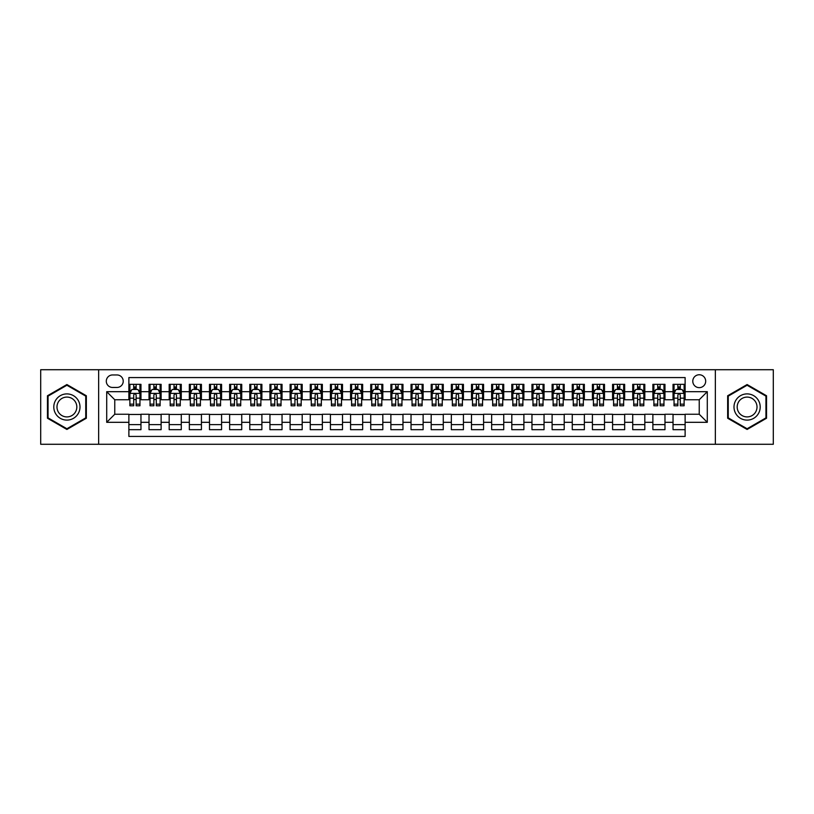 <?xml version="1.0" encoding="UTF-8"?>
<svg xmlns="http://www.w3.org/2000/svg" width="814" height="814" viewBox="0 0 814 814"><rect width="100%" height="100%" fill="white"/><g stroke="black" fill="none" stroke-linecap="round" stroke-linejoin="round"><path stroke-width="1.22" d="M699.236 374.755A6.451 6.451 0 0 0 692.785 381.206A6.451 6.451 0 0 0 699.236 387.647A6.451 6.451 0 0 0 705.687 381.206A6.451 6.451 0 0 0 699.236 374.755M715.353 444.281L773.3 444.281L773.3 369.719L715.353 369.719L715.353 444.281L98.647 444.281L98.647 369.719L40.7 369.719L40.7 444.281L98.647 444.281M685.123 384.33L673.036 384.33L673.036 391.687L664.977 391.687L664.977 399.745L673.036 399.745L673.036 391.687M664.977 391.687L664.977 384.33L652.879 384.33L652.879 391.687L644.82 391.687L644.82 399.745L652.879 399.745L652.879 391.687M644.82 391.687L644.82 384.33L632.722 384.33L632.722 391.687L624.664 391.687L624.664 399.745L632.722 399.745L632.722 391.687M624.664 391.687L624.664 384.33L612.576 384.33L612.576 391.687L604.507 391.687L604.507 399.745L612.576 399.745L612.576 391.687M604.507 391.687L604.507 384.33L592.419 384.33L592.419 391.687L584.36 391.687L584.36 399.745L592.419 399.745L592.419 391.687M584.36 391.687L584.36 384.33L572.262 384.33L572.262 391.687L564.204 391.687L564.204 399.745L572.262 399.745L572.262 391.687M564.204 391.687L564.204 384.33L552.106 384.33L552.106 391.687L544.047 391.687L544.047 399.745L552.106 399.745L552.106 391.687M544.047 391.687L544.047 384.33L531.959 384.33L531.959 391.687L523.89 391.687L523.89 399.745L531.959 399.745L531.959 391.687M523.89 391.687L523.89 384.33L511.803 384.33L511.803 391.687L503.744 391.687L503.744 399.745L511.803 399.745L511.803 391.687M503.744 391.687L503.744 384.33L491.646 384.33L491.646 391.687L483.587 391.687L483.587 399.745L491.646 399.745L491.646 391.687M483.587 391.687L483.587 384.33L471.489 384.33L471.489 391.687L463.431 391.687L463.431 399.745L471.489 399.745L471.489 391.687M463.431 391.687L463.431 384.33L451.343 384.33L451.343 391.687L443.274 391.687L443.274 399.745L451.343 399.745L451.343 391.687M443.274 391.687L443.274 384.33L431.186 384.33L431.186 391.687L423.127 391.687L423.127 399.745L431.186 399.745L431.186 391.687M423.127 391.687L423.127 384.33L411.029 384.33L411.029 391.687L402.971 391.687L402.971 399.745L411.029 399.745L411.029 391.687M402.971 391.687L402.971 384.33L390.873 384.33L390.873 391.687L382.814 391.687L382.814 399.745L390.873 399.745L390.873 391.687M382.814 391.687L382.814 384.33L370.726 384.33L370.726 391.687L362.657 391.687L362.657 399.745L370.726 399.745L370.726 391.687M362.657 391.687L362.657 384.33L350.569 384.33L350.569 391.687L342.511 391.687L342.511 399.745L350.569 399.745L350.569 391.687M342.511 391.687L342.511 384.33L330.413 384.33L330.413 391.687L322.354 391.687L322.354 399.745L330.413 399.745L330.413 391.687M322.354 391.687L322.354 384.33L310.256 384.33L310.256 391.687L302.198 391.687L302.198 399.745L310.256 399.745L310.256 391.687M302.198 391.687L302.198 384.33L290.11 384.33L290.11 391.687L282.041 391.687L282.041 399.745L290.11 399.745L290.11 391.687M282.041 391.687L282.041 384.33L269.953 384.33L269.953 391.687L261.894 391.687L261.894 399.745L269.953 399.745L269.953 391.687M261.894 391.687L261.894 384.33L249.796 384.33L249.796 391.687L241.738 391.687L241.738 399.745L249.796 399.745L249.796 391.687M241.738 391.687L241.738 384.33L229.64 384.33L229.64 391.687L221.581 391.687L221.581 399.745L229.64 399.745L229.64 391.687M221.581 391.687L221.581 384.33L209.493 384.33L209.493 391.687L201.424 391.687L201.424 399.745L209.493 399.745L209.493 391.687M201.424 391.687L201.424 384.33L189.336 384.33L189.336 391.687L181.278 391.687L181.278 399.745L189.336 399.745L189.336 391.687M181.278 391.687L181.278 384.33L169.18 384.33L169.18 391.687L161.121 391.687L161.121 399.745L169.18 399.745L169.18 391.687M161.121 391.687L161.121 384.33L149.023 384.33L149.023 399.745L140.964 399.745L140.964 384.33L128.877 384.33M128.877 429.67L140.964 429.67L140.964 414.255L149.023 414.255L149.023 429.67L161.121 429.67L161.121 414.255L169.18 414.255L169.18 422.313L161.121 422.313M169.18 422.313L169.18 429.67L181.278 429.67L181.278 414.255L189.336 414.255L189.336 422.313L181.278 422.313M189.336 422.313L189.336 429.67L201.424 429.67L201.424 414.255L209.493 414.255L209.493 422.313L201.424 422.313M209.493 422.313L209.493 429.67L221.581 429.67L221.581 414.255L229.64 414.255L229.64 422.313L221.581 422.313M229.64 422.313L229.64 429.67L241.738 429.67L241.738 414.255L249.796 414.255L249.796 422.313L241.738 422.313M249.796 422.313L249.796 429.67L261.894 429.67L261.894 414.255L269.953 414.255L269.953 422.313L261.894 422.313M269.953 422.313L269.953 429.67L282.041 429.67L282.041 414.255L290.11 414.255L290.11 422.313L282.041 422.313M290.11 422.313L290.11 429.67L302.198 429.67L302.198 414.255L310.256 414.255L310.256 422.313L302.198 422.313M310.256 422.313L310.256 429.67L322.354 429.67L322.354 414.255L330.413 414.255L330.413 422.313L322.354 422.313M330.413 422.313L330.413 429.67L342.511 429.67L342.511 414.255L350.569 414.255L350.569 422.313L342.511 422.313M350.569 422.313L350.569 429.67L362.657 429.67L362.657 414.255L370.726 414.255L370.726 422.313L362.657 422.313M370.726 422.313L370.726 429.67L382.814 429.67L382.814 414.255L390.873 414.255L390.873 422.313L382.814 422.313M390.873 422.313L390.873 429.67L402.971 429.67L402.971 414.255L411.029 414.255L411.029 422.313L402.971 422.313M411.029 422.313L411.029 429.67L423.127 429.67L423.127 414.255L431.186 414.255L431.186 422.313L423.127 422.313M431.186 422.313L431.186 429.67L443.274 429.67L443.274 414.255L451.343 414.255L451.343 422.313L443.274 422.313M451.343 422.313L451.343 429.67L463.431 429.67L463.431 414.255L471.489 414.255L471.489 422.313L463.431 422.313M471.489 422.313L471.489 429.67L483.587 429.67L483.587 414.255L491.646 414.255L491.646 422.313L483.587 422.313M491.646 422.313L491.646 429.67L503.744 429.67L503.744 414.255L511.803 414.255L511.803 422.313L503.744 422.313M511.803 422.313L511.803 429.67L523.89 429.67L523.89 414.255L531.959 414.255L531.959 422.313L523.89 422.313M531.959 422.313L531.959 429.67L544.047 429.67L544.047 414.255L552.106 414.255L552.106 422.313L544.047 422.313M552.106 422.313L552.106 429.67L564.204 429.67L564.204 414.255L572.262 414.255L572.262 422.313L564.204 422.313M572.262 422.313L572.262 429.67L584.36 429.67L584.36 414.255L592.419 414.255L592.419 422.313L584.36 422.313M592.419 422.313L592.419 429.67L604.507 429.67L604.507 414.255L612.576 414.255L612.576 422.313L604.507 422.313M612.576 422.313L612.576 429.67L624.664 429.67L624.664 414.255L632.722 414.255L632.722 422.313L624.664 422.313M632.722 422.313L632.722 429.67L644.82 429.67L644.82 414.255L652.879 414.255L652.879 422.313L644.82 422.313M652.879 422.313L652.879 429.67L664.977 429.67L664.977 414.255L673.036 414.255L673.036 422.313L664.977 422.313M112.546 387.454L116.982 387.454A6.247 6.247 0 0 0 123.229 381.206A6.247 6.247 0 0 0 116.982 374.959L112.546 374.959A6.247 6.247 0 0 0 106.298 381.206A6.247 6.247 0 0 0 112.546 387.454M715.353 369.719L98.647 369.719M685.123 391.687L685.123 377.574L128.877 377.574L128.877 399.745L114.764 399.745L114.764 414.255L128.877 414.255L128.877 436.426L685.123 436.426L685.123 414.255L699.236 414.255L699.236 399.745L685.123 399.745L685.123 391.687L707.295 391.687L707.295 422.313L685.123 422.313M128.877 422.313L106.705 422.313L106.705 391.687L128.877 391.687M673.036 422.313L673.036 429.67L685.123 429.67M128.877 389.367L129.884 389.367M133.71 389.367L136.131 389.367M139.957 389.367L140.964 389.367M128.877 399.542L129.884 399.542M133.71 399.542L136.131 399.542M139.957 399.542L140.964 399.542M128.877 414.458L140.964 414.458M128.877 424.633L140.964 424.633M149.023 399.542L150.041 399.542M153.866 399.542L156.288 399.542M160.114 399.542L161.121 399.542M149.023 389.367L150.041 389.367M153.866 389.367L156.288 389.367M160.114 389.367L161.121 389.367M149.023 414.458L161.121 414.458M149.023 424.633L161.121 424.633M169.18 414.458L181.278 414.458M169.18 424.633L181.278 424.633M169.18 389.367L170.187 389.367M174.023 389.367L176.435 389.367M180.27 389.367L181.278 389.367M169.18 399.542L170.187 399.542M174.023 399.542L176.435 399.542M180.27 399.542L181.278 399.542M189.336 414.458L201.424 414.458M189.336 424.633L201.424 424.633M189.336 389.367L190.344 389.367M194.17 389.367L196.591 389.367M200.417 389.367L201.424 389.367M189.336 399.542L190.344 399.542M194.17 399.542L196.591 399.542M200.417 399.542L201.424 399.542M209.493 414.458L221.581 414.458M209.493 424.633L221.581 424.633M209.493 389.367L210.5 389.367M214.326 389.367L216.748 389.367M220.574 389.367L221.581 389.367M209.493 399.542L210.5 399.542M214.326 399.542L216.748 399.542M220.574 399.542L221.581 399.542M229.64 414.458L241.738 414.458M229.64 424.633L241.738 424.633M229.64 389.367L230.657 389.367M234.483 389.367L236.905 389.367M240.73 389.367L241.738 389.367M229.64 399.542L230.657 399.542M234.483 399.542L236.905 399.542M240.73 399.542L241.738 399.542M249.796 414.458L261.894 414.458M249.796 424.633L261.894 424.633M249.796 389.367L250.804 389.367M254.64 389.367L257.051 389.367M260.887 389.367L261.894 389.367M249.796 399.542L250.804 399.542M254.64 399.542L257.051 399.542M260.887 399.542L261.894 399.542M269.953 414.458L282.041 414.458M269.953 424.633L282.041 424.633M269.953 389.367L270.96 389.367M274.786 389.367L277.208 389.367M281.034 389.367L282.041 389.367M269.953 399.542L270.96 399.542M274.786 399.542L277.208 399.542M281.034 399.542L282.041 399.542M290.11 414.458L302.198 414.458M290.11 424.633L302.198 424.633M290.11 389.367L291.117 389.367M294.943 389.367L297.364 389.367M301.19 389.367L302.198 389.367M290.11 399.542L291.117 399.542M294.943 399.542L297.364 399.542M301.19 399.542L302.198 399.542M310.256 414.458L322.354 414.458M310.256 424.633L322.354 424.633M310.256 389.367L311.263 389.367M315.099 389.367L317.521 389.367M321.347 389.367L322.354 389.367M310.256 399.542L311.263 399.542M315.099 399.542L317.521 399.542M321.347 399.542L322.354 399.542M330.413 414.458L342.511 414.458M330.413 424.633L342.511 424.633M330.413 389.367L331.42 389.367M335.256 389.367L337.668 389.367M341.504 389.367L342.511 389.367M330.413 399.542L331.42 399.542M335.256 399.542L337.668 399.542M341.504 399.542L342.511 399.542M350.569 414.458L362.657 414.458M350.569 424.633L362.657 424.633M350.569 389.367L351.577 389.367M355.403 389.367L357.824 389.367M361.65 389.367L362.657 389.367M350.569 399.542L351.577 399.542M355.403 399.542L357.824 399.542M361.65 399.542L362.657 399.542M370.726 414.458L382.814 414.458M370.726 424.633L382.814 424.633M370.726 389.367L371.733 389.367M375.559 389.367L377.981 389.367M381.807 389.367L382.814 389.367M370.726 399.542L371.733 399.542M375.559 399.542L377.981 399.542M381.807 399.542L382.814 399.542M390.873 414.458L402.971 414.458M390.873 424.633L402.971 424.633M390.873 389.367L391.88 389.367M395.716 389.367L398.127 389.367M401.963 389.367L402.971 389.367M390.873 399.542L391.88 399.542M395.716 399.542L398.127 399.542M401.963 399.542L402.971 399.542M411.029 414.458L423.127 414.458M411.029 424.633L423.127 424.633M411.029 389.367L412.037 389.367M415.873 389.367L418.284 389.367M422.12 389.367L423.127 389.367M411.029 399.542L412.037 399.542M415.873 399.542L418.284 399.542M422.12 399.542L423.127 399.542M431.186 414.458L443.274 414.458M431.186 424.633L443.274 424.633M431.186 389.367L432.193 389.367M436.019 389.367L438.441 389.367M442.267 389.367L443.274 389.367M431.186 399.542L432.193 399.542M436.019 399.542L438.441 399.542M442.267 399.542L443.274 399.542M451.343 414.458L463.431 414.458M451.343 424.633L463.431 424.633M451.343 389.367L452.35 389.367M456.176 389.367L458.597 389.367M462.423 389.367L463.431 389.367M451.343 399.542L452.35 399.542M456.176 399.542L458.597 399.542M462.423 399.542L463.431 399.542M471.489 414.458L483.587 414.458M471.489 424.633L483.587 424.633M471.489 389.367L472.496 389.367M476.332 389.367L478.744 389.367M482.58 389.367L483.587 389.367M471.489 399.542L472.496 399.542M476.332 399.542L478.744 399.542M482.58 399.542L483.587 399.542M491.646 414.458L503.744 414.458M491.646 424.633L503.744 424.633M491.646 389.367L492.653 389.367M496.479 389.367L498.901 389.367M502.737 389.367L503.744 389.367M491.646 399.542L492.653 399.542M496.479 399.542L498.901 399.542M502.737 399.542L503.744 399.542M511.803 414.458L523.89 414.458M511.803 424.633L523.89 424.633M511.803 389.367L512.81 389.367M516.636 389.367L519.057 389.367M522.883 389.367L523.89 389.367M511.803 399.542L512.81 399.542M516.636 399.542L519.057 399.542M522.883 399.542L523.89 399.542M531.959 414.458L544.047 414.458M531.959 424.633L544.047 424.633M531.959 389.367L532.966 389.367M536.792 389.367L539.214 389.367M543.04 389.367L544.047 389.367M531.959 399.542L532.966 399.542M536.792 399.542L539.214 399.542M543.04 399.542L544.047 399.542M552.106 414.458L564.204 414.458M552.106 424.633L564.204 424.633M552.106 389.367L553.113 389.367M556.949 389.367L559.36 389.367M563.196 389.367L564.204 389.367M552.106 399.542L553.113 399.542M556.949 399.542L559.36 399.542M563.196 399.542L564.204 399.542M572.262 414.458L584.36 414.458M572.262 424.633L584.36 424.633M572.262 389.367L573.27 389.367M577.095 389.367L579.517 389.367M583.343 389.367L584.36 389.367M572.262 399.542L573.27 399.542M577.095 399.542L579.517 399.542M583.343 399.542L584.36 399.542M592.419 414.458L604.507 414.458M592.419 424.633L604.507 424.633M592.419 389.367L593.426 389.367M597.252 389.367L599.674 389.367M603.5 389.367L604.507 389.367M592.419 399.542L593.426 399.542M597.252 399.542L599.674 399.542M603.5 399.542L604.507 399.542M612.576 414.458L624.664 414.458M612.576 424.633L624.664 424.633M612.576 389.367L613.583 389.367M617.409 389.367L619.83 389.367M623.656 389.367L624.664 389.367M612.576 399.542L613.583 399.542M617.409 399.542L619.83 399.542M623.656 399.542L624.664 399.542M632.722 414.458L644.82 414.458M632.722 424.633L644.82 424.633M632.722 389.367L633.73 389.367M637.566 389.367L639.977 389.367M643.813 389.367L644.82 389.367M632.722 399.542L633.73 399.542M637.566 399.542L639.977 399.542M643.813 399.542L644.82 399.542M652.879 414.458L664.977 414.458M652.879 424.633L664.977 424.633M652.879 389.367L653.886 389.367M657.712 389.367L660.134 389.367M663.959 389.367L664.977 389.367M652.879 399.542L653.886 399.542M657.712 399.542L660.134 399.542M663.959 399.542L664.977 399.542M673.036 414.458L685.123 414.458M673.036 424.633L685.123 424.633M673.036 389.367L674.043 389.367M677.869 389.367L680.29 389.367M684.116 389.367L685.123 389.367M673.036 399.542L674.043 399.542M677.869 399.542L680.29 399.542M684.116 399.542L685.123 399.542M114.764 399.745L106.705 391.687M114.764 414.255L106.705 422.313M707.295 391.687L699.236 399.745M707.295 422.313L699.236 414.255M66.901 429.456L86.345 418.233L86.345 395.767L66.901 384.544L47.456 395.767L47.456 418.233L66.901 429.456M766.544 395.767L747.099 384.544L727.655 395.767L727.655 418.233L747.099 429.456L766.544 418.233L766.544 395.767M136.131 386.945L133.71 386.945M139.957 404.151L136.131 404.151L136.131 405.789L139.957 405.789L139.957 393.498L137.942 389.468L131.899 389.468L129.884 393.498L129.884 405.789L133.71 405.789L133.71 404.151L129.884 404.151M129.884 393.498L129.884 384.33M139.957 393.498L139.957 384.33M133.71 389.468L133.71 384.33M136.131 384.33L136.131 389.468M136.131 404.151L136.131 395.004C135.328 393.457 134.513 393.457 133.71 395.004L133.71 404.151M66.901 393.905A13.095 13.095 0 0 0 53.795 407A13.095 13.095 0 0 0 66.901 420.095A13.095 13.095 0 0 0 79.996 407A13.095 13.095 0 0 0 66.901 393.905M66.901 397.079A9.921 9.921 0 0 0 56.98 407A9.921 9.921 0 0 0 66.901 416.921A9.921 9.921 0 0 0 76.821 407A9.921 9.921 0 0 0 66.901 397.079M85.745 417.877L66.901 428.754L48.057 417.877L48.057 396.123L66.901 385.246L85.745 396.123L85.745 417.877M735.754 400.447A13.095 13.095 0 0 0 740.547 418.345A13.095 13.095 0 0 0 758.445 413.553A13.095 13.095 0 0 0 753.652 395.655A13.095 13.095 0 0 0 735.754 400.447M738.512 402.045A9.921 9.921 0 0 0 742.144 415.588A9.921 9.921 0 0 0 755.687 411.955A9.921 9.921 0 0 0 752.055 398.412A9.921 9.921 0 0 0 738.512 402.045M765.943 396.123L765.943 417.877L747.099 428.754L728.255 417.877L728.255 396.123L747.099 385.246L765.943 396.123M156.288 386.945L153.866 386.945M160.114 404.151L156.288 404.151L156.288 405.789L160.114 405.789L160.114 393.498L158.099 389.468L152.055 389.468L150.041 393.498L150.041 405.789L153.866 405.789L153.866 404.151L150.041 404.151M150.041 393.498L150.041 384.33M160.114 393.498L160.114 384.33M153.866 389.468L153.866 384.33M156.288 384.33L156.288 389.468M156.288 404.151L156.288 395.004C155.474 393.457 154.67 393.457 153.866 395.004L153.866 404.151M176.435 386.945L174.023 386.945M180.27 404.151L176.435 404.151L176.435 405.789L180.27 405.789L180.27 393.498L178.256 389.468L172.202 389.468L170.187 393.498L170.187 405.789L174.023 405.789L174.023 404.151L170.187 404.151M170.187 393.498L170.187 384.33M180.27 393.498L180.27 384.33M174.023 389.468L174.023 384.33M176.435 384.33L176.435 389.468M176.435 404.151L176.435 395.004C175.631 393.457 174.827 393.457 174.023 395.004L174.023 404.151M196.591 386.945L194.17 386.945M200.417 404.151L196.591 404.151L196.591 405.789L200.417 405.789L200.417 393.498L198.402 389.468L192.358 389.468L190.344 393.498L190.344 405.789L194.17 405.789L194.17 404.151L190.344 404.151M190.344 393.498L190.344 384.33M200.417 393.498L200.417 384.33M194.17 389.468L194.17 384.33M196.591 384.33L196.591 389.468M196.591 404.151L196.591 395.004C195.787 393.457 194.984 393.457 194.17 395.004L194.17 404.151M216.748 386.945L214.326 386.945M220.574 404.151L216.748 404.151L216.748 405.789L220.574 405.789L220.574 393.498L218.559 389.468L212.515 389.468L210.5 393.498L210.5 405.789L214.326 405.789L214.326 404.151L210.5 404.151M210.5 393.498L210.5 384.33M220.574 393.498L220.574 384.33M214.326 389.468L214.326 384.33M216.748 384.33L216.748 389.468M216.748 404.151L216.748 395.004C215.944 393.457 215.13 393.457 214.326 395.004L214.326 404.151M236.905 386.945L234.483 386.945M240.73 404.151L236.905 404.151L236.905 405.789L240.73 405.789L240.73 393.498L238.716 389.468L232.672 389.468L230.657 393.498L230.657 405.789L234.483 405.789L234.483 404.151L230.657 404.151M230.657 393.498L230.657 384.33M240.73 393.498L240.73 384.33M234.483 389.468L234.483 384.33M236.905 384.33L236.905 389.468M236.905 404.151L236.905 395.004C236.091 393.457 235.287 393.457 234.483 395.004L234.483 404.151M257.051 386.945L254.64 386.945M260.887 404.151L257.051 404.151L257.051 405.789L260.887 405.789L260.887 393.498L258.872 389.468L252.818 389.468L250.804 393.498L250.804 405.789L254.64 405.789L254.64 404.151L250.804 404.151M250.804 393.498L250.804 384.33M260.887 393.498L260.887 384.33M254.64 389.468L254.64 384.33M257.051 384.33L257.051 389.468M257.051 404.151L257.051 395.004C256.247 393.457 255.443 393.457 254.64 395.004L254.64 404.151M277.208 386.945L274.786 386.945M281.034 404.151L277.208 404.151L277.208 405.789L281.034 405.789L281.034 393.498L279.019 389.468L272.975 389.468L270.96 393.498L270.96 405.789L274.786 405.789L274.786 404.151L270.96 404.151M270.96 393.498L270.96 384.33M281.034 393.498L281.034 384.33M274.786 389.468L274.786 384.33M277.208 384.33L277.208 389.468M277.208 404.151L277.208 395.004C276.404 393.457 275.6 393.457 274.786 395.004L274.786 404.151M297.364 386.945L294.943 386.945M301.19 404.151L297.364 404.151L297.364 405.789L301.19 405.789L301.19 393.498L299.176 389.468L293.132 389.468L291.117 393.498L291.117 405.789L294.943 405.789L294.943 404.151L291.117 404.151M291.117 393.498L291.117 384.33M301.19 393.498L301.19 384.33M294.943 389.468L294.943 384.33M297.364 384.33L297.364 389.468M297.364 404.151L297.364 395.004C296.561 393.457 295.747 393.457 294.943 395.004L294.943 404.151M317.521 386.945L315.099 386.945M321.347 404.151L317.521 404.151L317.521 405.789L321.347 405.789L321.347 393.498L319.332 389.468L313.288 389.468L311.263 393.498L311.263 405.789L315.099 405.789L315.099 404.151L311.263 404.151M311.263 393.498L311.263 384.33M321.347 393.498L321.347 384.33M315.099 389.468L315.099 384.33M317.521 384.33L317.521 389.468M317.521 404.151L317.521 395.004C316.707 393.457 315.903 393.457 315.099 395.004L315.099 404.151M337.668 386.945L335.256 386.945M341.504 404.151L337.668 404.151L337.668 405.789L341.504 405.789L341.504 393.498L339.489 389.468L333.435 389.468L331.42 393.498L331.42 405.789L335.256 405.789L335.256 404.151L331.42 404.151M331.42 393.498L331.42 384.33M341.504 393.498L341.504 384.33M335.256 389.468L335.256 384.33M337.668 384.33L337.668 389.468M337.668 404.151L337.668 395.004C336.864 393.457 336.06 393.457 335.256 395.004L335.256 404.151M357.824 386.945L355.403 386.945M361.65 404.151L357.824 404.151L357.824 405.789L361.65 405.789L361.65 393.498L359.635 389.468L353.591 389.468L351.577 393.498L351.577 405.789L355.403 405.789L355.403 404.151L351.577 404.151M351.577 393.498L351.577 384.33M361.65 393.498L361.65 384.33M355.403 389.468L355.403 384.33M357.824 384.33L357.824 389.468M357.824 404.151L357.824 395.004C357.02 393.457 356.217 393.457 355.403 395.004L355.403 404.151M377.981 386.945L375.559 386.945M381.807 404.151L377.981 404.151L377.981 405.789L381.807 405.789L381.807 393.498L379.792 389.468L373.748 389.468L371.733 393.498L371.733 405.789L375.559 405.789L375.559 404.151L371.733 404.151M371.733 393.498L371.733 384.33M381.807 393.498L381.807 384.33M375.559 389.468L375.559 384.33M377.981 384.33L377.981 389.468M377.981 404.151L377.981 395.004C377.177 393.457 376.363 393.457 375.559 395.004L375.559 404.151M398.127 386.945L395.716 386.945M401.963 404.151L398.127 404.151L398.127 405.789L401.963 405.789L401.963 393.498L399.949 389.468L393.905 389.468L391.88 393.498L391.88 405.789L395.716 405.789L395.716 404.151L391.88 404.151M391.88 393.498L391.88 384.33M401.963 393.498L401.963 384.33M395.716 389.468L395.716 384.33M398.127 384.33L398.127 389.468M398.127 404.151L398.127 395.004C397.324 393.457 396.52 393.457 395.716 395.004L395.716 404.151M418.284 386.945L415.873 386.945M422.12 404.151L418.284 404.151L418.284 405.789L422.12 405.789L422.12 393.498L420.095 389.468L414.051 389.468L412.037 393.498L412.037 405.789L415.873 405.789L415.873 404.151L412.037 404.151M412.037 393.498L412.037 384.33M422.12 393.498L422.12 384.33M415.873 389.468L415.873 384.33M418.284 384.33L418.284 389.468M418.284 404.151L418.284 395.004C417.48 393.457 416.676 393.457 415.873 395.004L415.873 404.151M438.441 386.945L436.019 386.945M442.267 404.151L438.441 404.151L438.441 405.789L442.267 405.789L442.267 393.498L440.252 389.468L434.208 389.468L432.193 393.498L432.193 405.789L436.019 405.789L436.019 404.151L432.193 404.151M432.193 393.498L432.193 384.33M442.267 393.498L442.267 384.33M436.019 389.468L436.019 384.33M438.441 384.33L438.441 389.468M438.441 404.151L438.441 395.004C437.637 393.457 436.833 393.457 436.019 395.004L436.019 404.151M458.597 386.945L456.176 386.945M462.423 404.151L458.597 404.151L458.597 405.789L462.423 405.789L462.423 393.498L460.409 389.468L454.365 389.468L452.35 393.498L452.35 405.789L456.176 405.789L456.176 404.151L452.35 404.151M452.35 393.498L452.35 384.33M462.423 393.498L462.423 384.33M456.176 389.468L456.176 384.33M458.597 384.33L458.597 389.468M458.597 404.151L458.597 395.004C457.794 393.457 456.98 393.457 456.176 395.004L456.176 404.151M478.744 386.945L476.332 386.945M482.58 404.151L478.744 404.151L478.744 405.789L482.58 405.789L482.58 393.498L480.565 389.468L474.511 389.468L472.496 393.498L472.496 405.789L476.332 405.789L476.332 404.151L472.496 404.151M472.496 393.498L472.496 384.33M482.58 393.498L482.58 384.33M476.332 389.468L476.332 384.33M478.744 384.33L478.744 389.468M478.744 404.151L478.744 395.004C477.94 393.457 477.136 393.457 476.332 395.004L476.332 404.151M498.901 386.945L496.479 386.945M502.737 404.151L498.901 404.151L498.901 405.789L502.737 405.789L502.737 393.498L500.712 389.468L494.668 389.468L492.653 393.498L492.653 405.789L496.479 405.789L496.479 404.151L492.653 404.151M492.653 393.498L492.653 384.33M502.737 393.498L502.737 384.33M496.479 389.468L496.479 384.33M498.901 384.33L498.901 389.468M498.901 404.151L498.901 395.004C498.097 393.457 497.293 393.457 496.479 395.004L496.479 404.151M519.057 386.945L516.636 386.945M522.883 404.151L519.057 404.151L519.057 405.789L522.883 405.789L522.883 393.498L520.868 389.468L514.824 389.468L512.81 393.498L512.81 405.789L516.636 405.789L516.636 404.151L512.81 404.151M512.81 393.498L512.81 384.33M522.883 393.498L522.883 384.33M516.636 389.468L516.636 384.33M519.057 384.33L519.057 389.468M519.057 404.151L519.057 395.004C518.253 393.457 517.45 393.457 516.636 395.004L516.636 404.151M539.214 386.945L536.792 386.945M543.04 404.151L539.214 404.151L539.214 405.789L543.04 405.789L543.04 393.498L541.025 389.468L534.981 389.468L532.966 393.498L532.966 405.789L536.792 405.789L536.792 404.151L532.966 404.151M532.966 393.498L532.966 384.33M543.04 393.498L543.04 384.33M536.792 389.468L536.792 384.33M539.214 384.33L539.214 389.468M539.214 404.151L539.214 395.004C538.41 393.457 537.596 393.457 536.792 395.004L536.792 404.151M559.36 386.945L556.949 386.945M563.196 404.151L559.36 404.151L559.36 405.789L563.196 405.789L563.196 393.498L561.182 389.468L555.128 389.468L553.113 393.498L553.113 405.789L556.949 405.789L556.949 404.151L553.113 404.151M553.113 393.498L553.113 384.33M563.196 393.498L563.196 384.33M556.949 389.468L556.949 384.33M559.36 384.33L559.36 389.468M559.36 404.151L559.36 395.004C558.557 393.457 557.753 393.457 556.949 395.004L556.949 404.151M579.517 386.945L577.095 386.945M583.343 404.151L579.517 404.151L579.517 405.789L583.343 405.789L583.343 393.498L581.328 389.468L575.284 389.468L573.27 393.498L573.27 405.789L577.095 405.789L577.095 404.151L573.27 404.151M573.27 393.498L573.27 384.33M583.343 393.498L583.343 384.33M577.095 389.468L577.095 384.33M579.517 384.33L579.517 389.468M579.517 404.151L579.517 395.004C578.713 393.457 577.909 393.457 577.095 395.004L577.095 404.151M599.674 386.945L597.252 386.945M603.5 404.151L599.674 404.151L599.674 405.789L603.5 405.789L603.5 393.498L601.485 389.468L595.441 389.468L593.426 393.498L593.426 405.789L597.252 405.789L597.252 404.151L593.426 404.151M593.426 393.498L593.426 384.33M603.5 393.498L603.5 384.33M597.252 389.468L597.252 384.33M599.674 384.33L599.674 389.468M599.674 404.151L599.674 395.004C598.87 393.457 598.066 393.457 597.252 395.004L597.252 404.151M619.83 386.945L617.409 386.945M623.656 404.151L619.83 404.151L619.83 405.789L623.656 405.789L623.656 393.498L621.642 389.468L615.598 389.468L613.583 393.498L613.583 405.789L617.409 405.789L617.409 404.151L613.583 404.151M613.583 393.498L613.583 384.33M623.656 393.498L623.656 384.33M617.409 389.468L617.409 384.33M619.83 384.33L619.83 389.468M619.83 404.151L619.83 395.004C619.027 393.457 618.213 393.457 617.409 395.004L617.409 404.151M639.977 386.945L637.566 386.945M643.813 404.151L639.977 404.151L639.977 405.789L643.813 405.789L643.813 393.498L641.798 389.468L635.744 389.468L633.73 393.498L633.73 405.789L637.566 405.789L637.566 404.151L633.73 404.151M633.73 393.498L633.73 384.33M643.813 393.498L643.813 384.33M637.566 389.468L637.566 384.33M639.977 384.33L639.977 389.468M639.977 404.151L639.977 395.004C639.173 393.457 638.369 393.457 637.566 395.004L637.566 404.151M660.134 386.945L657.712 386.945M663.959 404.151L660.134 404.151L660.134 405.789L663.959 405.789L663.959 393.498L661.945 389.468L655.901 389.468L653.886 393.498L653.886 405.789L657.712 405.789L657.712 404.151L653.886 404.151M653.886 393.498L653.886 384.33M663.959 393.498L663.959 384.33M657.712 389.468L657.712 384.33M660.134 384.33L660.134 389.468M660.134 404.151L660.134 395.004C659.33 393.457 658.526 393.457 657.712 395.004L657.712 404.151M680.29 386.945L677.869 386.945M684.116 404.151L680.29 404.151L680.29 405.789L684.116 405.789L684.116 393.498L682.101 389.468L676.058 389.468L674.043 393.498L674.043 405.789L677.869 405.789L677.869 404.151L674.043 404.151M674.043 393.498L674.043 384.33M684.116 393.498L684.116 384.33M677.869 389.468L677.869 384.33M680.29 384.33L680.29 389.468M680.29 404.151L680.29 395.004C679.486 393.457 678.683 393.457 677.869 395.004L677.869 404.151M149.023 422.313L140.964 422.313M149.023 391.687L140.964 391.687M139.906 393.396L129.935 393.396M129.884 390.578L131.339 390.578M138.502 390.578L139.957 390.578M133.71 398.168L129.884 398.168M139.957 398.168L136.131 398.168M136.131 388.227L133.71 388.227M160.063 393.396L150.081 393.396M150.041 390.578L151.496 390.578M158.649 390.578L160.114 390.578M153.866 398.168L150.041 398.168M160.114 398.168L156.288 398.168M156.288 388.227L153.866 388.227M180.22 393.396L170.238 393.396M170.187 390.578L171.652 390.578M178.805 390.578L180.27 390.578M174.023 398.168L170.187 398.168M180.27 398.168L176.435 398.168M176.435 388.227L174.023 388.227M200.366 393.396L190.395 393.396M190.344 390.578L191.809 390.578M198.962 390.578L200.417 390.578M194.17 398.168L190.344 398.168M200.417 398.168L196.591 398.168M196.591 388.227L194.17 388.227M220.523 393.396L210.551 393.396M210.5 390.578L211.955 390.578M219.119 390.578L220.574 390.578M214.326 398.168L210.5 398.168M220.574 398.168L216.748 398.168M216.748 388.227L214.326 388.227M240.679 393.396L230.698 393.396M230.657 390.578L232.112 390.578M239.265 390.578L240.73 390.578M234.483 398.168L230.657 398.168M240.73 398.168L236.905 398.168M236.905 388.227L234.483 388.227M260.836 393.396L250.854 393.396M250.804 390.578L252.269 390.578M259.422 390.578L260.887 390.578M254.64 398.168L250.804 398.168M260.887 398.168L257.051 398.168M257.051 388.227L254.64 388.227M280.983 393.396L271.011 393.396M270.96 390.578L272.425 390.578M279.578 390.578L281.034 390.578M274.786 398.168L270.96 398.168M281.034 398.168L277.208 398.168M277.208 388.227L274.786 388.227M301.139 393.396L291.168 393.396M291.117 390.578L292.572 390.578M299.735 390.578L301.19 390.578M294.943 398.168L291.117 398.168M301.19 398.168L297.364 398.168M297.364 388.227L294.943 388.227M321.296 393.396L311.314 393.396M311.263 390.578L312.729 390.578M319.882 390.578L321.347 390.578M315.099 398.168L311.263 398.168M321.347 398.168L317.521 398.168M317.521 388.227L315.099 388.227M341.453 393.396L331.471 393.396M331.42 390.578L332.885 390.578M340.038 390.578L341.504 390.578M335.256 398.168L331.42 398.168M341.504 398.168L337.668 398.168M337.668 388.227L335.256 388.227M361.599 393.396L351.628 393.396M351.577 390.578L353.042 390.578M360.195 390.578L361.65 390.578M355.403 398.168L351.577 398.168M361.65 398.168L357.824 398.168M357.824 388.227L355.403 388.227M381.756 393.396L371.784 393.396M371.733 390.578L373.188 390.578M380.342 390.578L381.807 390.578M375.559 398.168L371.733 398.168M381.807 398.168L377.981 398.168M377.981 388.227L375.559 388.227M401.913 393.396L391.931 393.396M391.88 390.578L393.345 390.578M400.498 390.578L401.963 390.578M395.716 398.168L391.88 398.168M401.963 398.168L398.127 398.168M398.127 388.227L395.716 388.227M422.069 393.396L412.088 393.396M412.037 390.578L413.502 390.578M420.655 390.578L422.12 390.578M415.873 398.168L412.037 398.168M422.12 398.168L418.284 398.168M418.284 388.227L415.873 388.227M442.216 393.396L432.244 393.396M432.193 390.578L433.659 390.578M440.812 390.578L442.267 390.578M436.019 398.168L432.193 398.168M442.267 398.168L438.441 398.168M438.441 388.227L436.019 388.227M462.372 393.396L452.401 393.396M452.35 390.578L453.805 390.578M460.958 390.578L462.423 390.578M456.176 398.168L452.35 398.168M462.423 398.168L458.597 398.168M458.597 388.227L456.176 388.227M482.529 393.396L472.547 393.396M472.496 390.578L473.962 390.578M481.115 390.578L482.58 390.578M476.332 398.168L472.496 398.168M482.58 398.168L478.744 398.168M478.744 388.227L476.332 388.227M502.686 393.396L492.704 393.396M492.653 390.578L494.118 390.578M501.271 390.578L502.737 390.578M496.479 398.168L492.653 398.168M502.737 398.168L498.901 398.168M498.901 388.227L496.479 388.227M522.832 393.396L512.861 393.396M512.81 390.578L514.265 390.578M521.428 390.578L522.883 390.578M516.636 398.168L512.81 398.168M522.883 398.168L519.057 398.168M519.057 388.227L516.636 388.227M542.989 393.396L533.017 393.396M532.966 390.578L534.422 390.578M541.575 390.578L543.04 390.578M536.792 398.168L532.966 398.168M543.04 398.168L539.214 398.168M539.214 388.227L536.792 388.227M563.146 393.396L553.164 393.396M553.113 390.578L554.578 390.578M561.731 390.578L563.196 390.578M556.949 398.168L553.113 398.168M563.196 398.168L559.36 398.168M559.36 388.227L556.949 388.227M583.302 393.396L573.321 393.396M573.27 390.578L574.735 390.578M581.888 390.578L583.343 390.578M577.095 398.168L573.27 398.168M583.343 398.168L579.517 398.168M579.517 388.227L577.095 388.227M603.449 393.396L593.477 393.396M593.426 390.578L594.881 390.578M602.045 390.578L603.5 390.578M597.252 398.168L593.426 398.168M603.5 398.168L599.674 398.168M599.674 388.227L597.252 388.227M623.605 393.396L613.634 393.396M613.583 390.578L615.038 390.578M622.191 390.578L623.656 390.578M617.409 398.168L613.583 398.168M623.656 398.168L619.83 398.168M619.83 388.227L617.409 388.227M643.762 393.396L633.78 393.396M633.73 390.578L635.195 390.578M642.348 390.578L643.813 390.578M637.566 398.168L633.73 398.168M643.813 398.168L639.977 398.168M639.977 388.227L637.566 388.227M663.919 393.396L653.937 393.396M653.886 390.578L655.351 390.578M662.504 390.578L663.959 390.578M657.712 398.168L653.886 398.168M663.959 398.168L660.134 398.168M660.134 388.227L657.712 388.227M684.065 393.396L674.094 393.396M674.043 390.578L675.498 390.578M682.661 390.578L684.116 390.578M677.869 398.168L674.043 398.168M684.116 398.168L680.29 398.168M680.29 388.227L677.869 388.227"/></g></svg>
